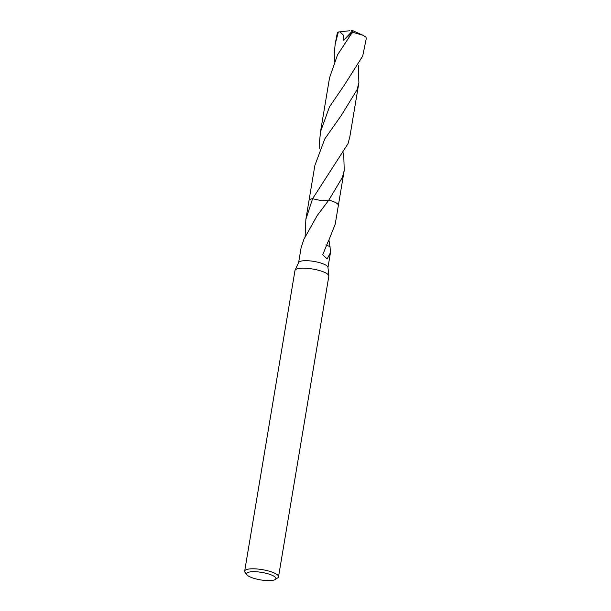 <?xml version="1.0" encoding="UTF-8"?>
<svg xmlns="http://www.w3.org/2000/svg" width="611" height="611" viewBox="0 0 611 611"><rect width="100%" height="100%" fill="white"/><g stroke="black" fill="none" stroke-linecap="round" stroke-linejoin="round"><path stroke-width="0.92" d="M246.913 574.775L245.08 572.377A17.161 4.384 9.5 0 1 244.667 571.14L294.976 270.513A17.161 4.384 9.5 0 1 295.067 270.215A17.161 4.384 9.5 0 1 307.707 268.382A17.161 4.384 9.5 0 1 328.84 275.867A17.161 4.384 9.5 0 1 328.833 276.18L278.524 576.799A17.161 4.384 9.5 0 1 277.73 577.846L275.217 579.511A14.878 3.803 9.5 0 1 264.869 580.45A14.878 3.803 9.5 0 1 246.913 574.775A14.878 3.803 9.5 0 1 257.59 571.858A14.878 3.803 9.5 0 1 271.918 575.18A14.878 3.803 9.5 0 1 275.217 579.511M295.067 270.215L298.68 262.447A14.878 3.803 9.5 0 1 309.632 260.859A14.878 3.803 9.5 0 1 327.954 267.343L328.84 275.867M244.667 571.14A17.161 4.384 9.5 0 1 257.399 569.009A17.161 4.384 9.5 0 1 278.524 576.799M305.103 236.48L305.874 219.265L312.595 198.705L321.86 200.798L328.794 200.148L317.216 215.546L304.102 238.932A14.878 3.803 -170.5 0 0 304.011 238.962L301.108 247.745L298.626 262.57M308.99 200.607A14.885 3.803 9.5 0 1 309.006 200.507A14.878 3.803 9.5 0 1 312.595 198.712M343.68 152.918L344.23 170.354L342.412 177.343L328.787 200.156A14.878 3.803 9.5 0 1 338.357 205.418A14.885 3.803 9.5 0 1 338.334 205.517M329.024 240.482L329.925 246.569M325.755 244.958L330.032 246.6L330.452 252.649L327.152 258.927L322.745 254.749L327.962 241.91A14.878 3.803 9.5 0 1 328.122 241.979L335.218 224.176L338.357 205.418A14.885 3.803 9.5 0 0 337.914 204.227A14.885 3.803 9.5 0 0 328.794 200.148A14.878 3.803 9.5 0 1 338.341 205.487M308.998 200.576A14.878 3.803 9.5 0 1 312.595 198.705L348.064 143.585L349.874 136.604L358.878 82.791L357.061 89.771L341.221 115.517L324.8 138.896L314.871 165.444L309.006 200.507A14.885 3.803 9.5 0 1 312.595 198.705M362.713 56.021L366.333 38.218L365.874 37.111L362.919 35.239L352.853 32.345L351.233 34.017L337.539 54.799L329.528 77.88L320.523 131.693L329.474 106.864L344.612 84.708L362.713 56.021M319.759 148.908L319.599 141.049L320.523 131.693M334.416 61.344L334.255 53.485L335.179 44.122L338.334 32.016L339.884 31.825L343.138 34.88L343.688 40.219L351.44 33.124L352.646 32.352L351.233 34.017M335.179 44.122L337.371 32.597A14.878 3.803 9.5 0 1 338.334 32.016M358.336 65.346L358.878 82.791M339.884 31.825L349.866 30.741M351.432 30.68L352.578 30.794L343.688 40.219M351.424 30.718L352.532 30.55L362.919 35.239M352.578 30.794L352.853 32.345M309.006 200.507L305.874 219.265M330.452 252.649L327.97 267.481M344.23 170.354L338.357 205.418"/></g></svg>
